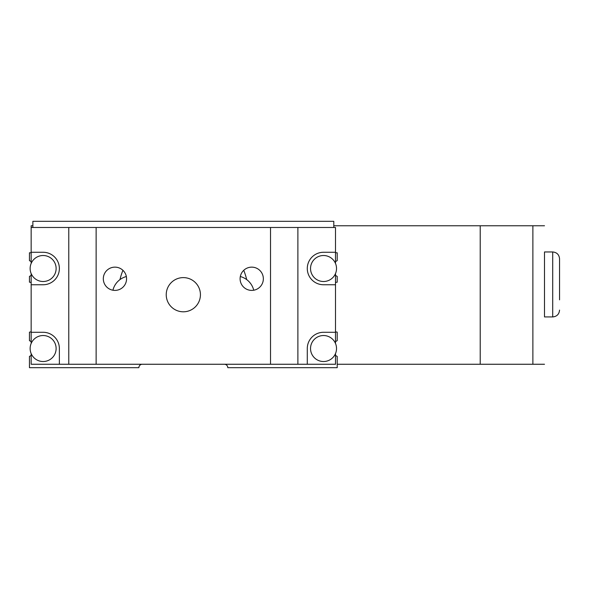 <?xml version="1.0" encoding="UTF-8"?>
<svg xmlns="http://www.w3.org/2000/svg" width="589" height="589" viewBox="0 0 589 589"><rect width="100%" height="100%" fill="white"/><g stroke="black" fill="none" stroke-linecap="round" stroke-linejoin="round"><path stroke-width="0.88" d="M559.55 258.799C559.145 254.647 556.863 252.364 552.71 251.959L544.501 251.959L544.501 316.934L552.71 316.934C556.863 316.529 559.145 314.246 559.55 310.094C559.145 314.246 556.863 316.529 552.71 316.934L552.71 251.959C556.863 252.364 559.145 254.647 559.55 258.799L559.55 299.838M544.501 251.959L544.501 316.934M337.21 364.26L532.876 364.26L532.876 225.764L544.501 225.764M333.794 225.764L480.219 225.764L480.219 364.26L480.219 225.764L532.876 225.764M544.501 364.26L532.876 364.26M122.924 270.322A65.143 65.143 0 0 0 119.957 279.613M246.703 279.613A65.143 65.143 0 0 0 243.736 270.322M32.866 227.479L32.866 221.324L333.794 221.324L333.794 227.479M126.348 276.528A18.811 18.811 0 0 0 112.919 290.222M253.741 290.222A18.811 18.811 0 0 0 240.312 276.528M32.866 225.764L31.158 225.764L31.158 263.452M31.158 252.784L29.45 252.784L29.45 260.618L31.158 261.604M31.158 275.424L29.45 276.41L29.45 282.19A3.416 3.416 0 0 1 31.158 282.646M335.502 282.646A3.416 3.416 0 0 1 337.21 282.19L337.21 276.41L335.502 275.424M335.502 261.604L337.21 260.618L337.21 252.784L335.502 252.784M31.158 331.659A3.416 3.416 0 0 1 29.45 332.115L29.45 340.633L31.158 341.62M31.158 355.439L29.45 356.426L29.45 367.676L138.879 367.676A3.416 3.416 0 0 1 142.295 364.26M224.365 364.26A3.416 3.416 0 0 1 227.781 367.676L337.21 367.676L337.21 356.426L335.502 355.439M335.502 341.62L337.21 340.633L337.21 332.115A3.416 3.416 0 0 1 335.502 331.659M56.124 268.51A12.995 12.995 0 0 0 43.13 255.516A12.995 12.995 0 0 0 30.135 268.51A12.995 12.995 0 0 0 43.13 281.505A12.995 12.995 0 0 0 56.124 268.51M56.124 348.526A12.995 12.995 0 0 0 43.13 335.531A12.995 12.995 0 0 0 30.135 348.526A12.995 12.995 0 0 0 43.13 361.521A12.995 12.995 0 0 0 56.124 348.526M240.098 278.774A11.625 11.625 0 0 0 251.724 290.399A11.625 11.625 0 0 0 263.349 278.774A11.625 11.625 0 0 0 251.724 267.141A11.625 11.625 0 0 0 240.098 278.774M103.311 278.774A11.625 11.625 0 0 0 114.936 290.399A11.625 11.625 0 0 0 126.569 278.774A11.625 11.625 0 0 0 114.936 267.141A11.625 11.625 0 0 0 103.311 278.774M166.231 294.706A17.096 17.096 0 0 0 183.334 311.802A17.096 17.096 0 0 0 200.429 294.706A17.096 17.096 0 0 0 183.334 277.61A17.096 17.096 0 0 0 166.231 294.706M31.158 273.568L31.158 284.752L43.13 284.752A16.242 16.242 0 0 0 59.371 268.51A16.242 16.242 0 0 0 43.13 252.269L31.158 252.269M297.887 364.26L307.289 364.26L307.289 348.526A16.242 16.242 0 0 1 323.53 332.284L335.502 332.284L335.502 284.752L323.53 284.752A16.242 16.242 0 0 1 307.289 268.51A16.242 16.242 0 0 1 323.53 252.269L335.502 252.269L335.502 227.479L297.887 227.479L297.887 364.26L270.528 364.26L270.528 227.479L31.158 227.479M335.502 332.284L335.502 343.468M335.502 353.591L335.502 364.26L307.289 364.26M335.502 284.752L335.502 273.568M335.502 263.452L335.502 252.269M31.158 353.591L31.158 364.26L270.528 364.26M59.371 364.26L59.371 348.526A16.242 16.242 0 0 0 43.13 332.284L31.158 332.284L31.158 343.468M31.158 284.752L31.158 332.284M270.528 227.479L297.887 227.479M68.773 227.479L68.773 364.26M96.132 364.26L96.132 227.479M336.525 268.51A12.995 12.995 0 0 0 323.53 255.516A12.995 12.995 0 0 0 310.536 268.51A12.995 12.995 0 0 0 323.53 281.505A12.995 12.995 0 0 0 336.525 268.51M336.525 348.526A12.995 12.995 0 0 0 323.53 335.531A12.995 12.995 0 0 0 310.536 348.526A12.995 12.995 0 0 0 323.53 361.521A12.995 12.995 0 0 0 336.525 348.526"/></g></svg>
